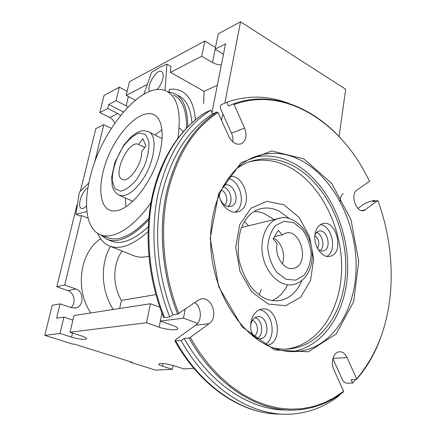 <?xml version="1.0" encoding="UTF-8"?>
<svg xmlns="http://www.w3.org/2000/svg" width="436" height="436" viewBox="0 0 436 436"><rect width="100%" height="100%" fill="white"/><g stroke="black" fill="none" stroke-linecap="round" stroke-linejoin="round"><path stroke-width="0.65" d="M382.601 332.079C376.699 350.5 367.951 366.349 356.359 379.614L356.648 378.933L347.127 357.624C345.11 353.471 342.423 351.53 339.066 351.808C333.502 352.332 330.433 362.589 333.845 369.635L343.584 391.256L334.09 397.752L323.921 402.897L313.152 406.581L301.875 408.717L290.207 409.219L278.261 408.031L266.162 405.104L254.068 400.412L242.122 393.959L230.481 385.784L219.308 375.936L208.768 364.512L199.018 351.634L190.205 337.453L209.067 323.708C219.036 317.223 211.733 295.532 200.74 299.069L198.031 300.333L177.686 314.154C162.41 275.868 158.344 231.44 166.181 193.949C175.261 155.538 192.254 128.222 217.155 112.003L218.027 112.548L228.835 136.539C232.263 142.915 236.47 145.297 241.451 143.695C246.187 140.572 247.245 135.378 244.629 128.113L234.088 104.515C281.291 86.955 333.693 117.715 362.708 168.323L369.624 181.223L357.002 189.987C349.716 194.347 356.403 213.564 364.109 210.474L377.756 200.555L372.747 201.737L374.677 200.337L369.183 201.639L364.529 203.677L357.94 208.419M340.075 201.339C340.118 197.672 341.186 195.055 343.285 193.486M234.088 104.515L233.222 103.986L228.513 105.992L226.84 102.258L221.695 104.487C220.251 105.381 219.957 106.978 220.807 109.278L232.034 134.37L232.9 138.185L232.791 141.907M326.902 256.346C337.437 251.022 332.128 225.505 320.346 224.698M315.026 234.257C313.021 245.675 322.389 258.913 330.368 256.205C344.871 253 336.309 218.654 322.286 223.782C318.405 225.194 315.986 228.682 315.026 234.257M316.552 232.448C322.618 234.246 325.196 246.662 320.318 250.667M317.931 249.136C319.762 250.771 321.632 251.349 323.55 250.864C332.346 248.885 327.174 228.126 318.645 231.189L316.531 232.47L314.961 234.775M234.971 212.163C246.52 206.261 241.244 180.766 228.012 178.389M219.095 194.396C220.305 205.781 230.753 214.823 238.552 211.542C253.714 206.855 245.136 173.882 229.423 176.487M222.807 186.706C230.35 187.954 234.05 202.021 228.033 206.55M219.27 193.987L219.559 196.93M220.251 199.29C222.965 205.073 226.644 207.389 231.282 206.233C241.435 202.914 233.794 180.886 224.033 185.425L223.325 185.769M265.252 344.331C277.127 337.677 272.565 310.988 259.398 309.778M267.268 345.361C284.441 342.462 277.923 304.666 261.104 309.233C255.807 310.71 252.449 314.999 251.022 322.095C250.28 326.978 250.907 331.66 252.907 336.145M255.065 317.626C262.581 319.686 264.211 334.946 257.251 338.45M251.24 331.071C253.142 336.554 256.254 339.115 260.581 338.767C271.159 337.328 267.432 314.105 257.082 316.814C253.806 317.697 251.736 320.313 250.864 324.657L250.705 325.981M290.681 348.593L290.191 348.811M254.199 211.389L259.338 211.994L264.423 213.596L274.01 219.597M287.248 285.46C283.574 292.681 278.517 297.739 272.08 300.638M236.917 168.203L246.236 162.971C262.041 156.595 277.901 157.669 293.826 166.187C324.166 182.76 345.437 224.545 345.792 265.431C346.244 306.263 324.885 342.99 292.747 348.457C286.245 349.519 279.58 349.28 272.745 347.748M248.395 162.094C262.358 158.339 276.168 160.116 289.836 167.419C320.122 183.867 341.334 225.434 341.644 266.113C342.053 306.742 320.667 343.285 288.567 348.729L285.842 349.1M302.344 161.086C333.731 178.526 355.705 222.098 356.119 264.652C356.637 307.151 334.625 345.416 301.298 351.002C292.267 352.441 283.013 351.454 273.53 348.037C242.814 337.099 215.575 296.796 211.231 252.771C206.746 208.735 225.434 169.288 252.809 157.614C269.257 150.91 285.771 152.071 302.344 161.086M253.109 157.483C267.017 154.268 280.724 156.311 294.235 163.614C325.518 180.793 347.372 223.897 347.688 266.031C348.108 308.105 326.03 345.982 292.779 351.52L292.038 351.634M274.642 349.966L242.198 326.989L218.703 286.735L210.196 238.388L218.589 193.682L241.092 162.699L271.792 150.943L303.979 158.927L331.812 183.556L350.985 219.69L358.724 261.246L353.705 301.636L336.145 334.014L308.252 351.808L274.642 349.966M233.222 103.986C271.41 89.805 313.816 107.005 343.459 141.438M226.84 102.258C247.583 95.053 268.314 95.462 289.03 103.49M332.924 358.61L342.505 379.914C343.573 381.909 345.018 382.993 346.843 383.168L352.604 383.064L351.111 379.729L356.359 379.614M374.677 200.337L374.998 201.209M355.547 379.636L352.604 383.064M377.93 200.707C387.462 226.922 391.86 253.883 391.119 281.591C389.779 320.64 378.29 353.089 356.648 378.933M205.252 112.63L210.757 110.194L212.474 113.987C187.616 130.151 170.64 157.309 161.549 195.464C153.701 232.699 157.701 276.789 172.89 314.781L169.778 316.934L164.541 317.604L163.604 317.364M169.778 316.934C154.028 277.776 149.886 232.235 158.039 193.857C167.495 154.535 185.071 126.647 210.757 110.194M217.155 112.003L212.474 113.987M177.686 314.154L172.89 314.781M178.847 313.653C163.669 275.563 159.631 231.391 167.402 194.102C176.411 155.897 193.284 128.713 218.027 112.548M194.778 302.589C201.759 307.167 202.288 320.809 195.606 325.196L176.248 339.126L174.923 340.908L181.131 340.614L184.188 338.396C209.956 384.617 251.392 411.001 287.847 409.993M339.355 394.869L339.579 395.359C325.899 406.194 310.356 412.396 292.954 413.966C254.292 417.606 208.882 390.547 181.131 340.614M343.584 391.256L343.306 391.942C330.194 402.265 315.337 408.221 298.736 409.807C260.892 413.606 216.321 387.064 189.05 337.949L184.188 338.396M189.05 337.949L190.205 337.453M274.527 236.546L282.206 234.857L278.348 230.333L273.089 238.884L277.16 243.615C274.048 256.068 284.615 271.394 293.902 268.222C310.225 264.559 300.927 227.478 285.149 233.298L282.206 234.857M282.337 263.873C285.967 255.016 281.4 241.604 273.546 238.138M138.588 144.469L138.479 144.42C128.582 139.215 111.807 175.735 122.369 179.425C128.762 183.136 142.245 164.012 141.695 151.717L145.978 145.766L142.806 138.572L138.588 144.469L144.736 147.488L138.479 144.42M317.522 248.395C319.866 243.484 318.983 239.228 314.879 235.62M224.486 205.018C228.889 201.737 226.573 191.551 221.079 190.047M254.041 336.232C259.322 333.562 258.096 321.986 252.39 320.4M157.058 89.631C159.887 86.415 161.821 82.715 162.851 78.535C163.604 74.79 163.157 72.447 161.511 71.504C156.622 68.566 146.136 86.192 149.57 91.478M87.941 187.911C82.028 190.281 76.654 206.98 81.39 208.381C82.835 208.888 84.557 208.037 86.562 205.825M183.267 131.503L179.142 127.824M162.029 129.732L154.867 134.958M125.366 197.966L125.928 206.773M119.213 210.098C132.064 206.092 148.769 185.327 156.944 162.268C165.195 139.204 163.304 118.756 153.614 114.537C141.569 109.065 121.121 127.852 109.741 152.911C98.171 177.893 97.49 205.04 109.632 210.13C112.384 211.264 115.578 211.253 119.213 210.098M259.131 294.91L261.257 289.368M248.569 225.794L244.476 221.493M177.893 138.065C181.48 112.635 177.654 96.983 166.41 91.113C142.806 79.406 100.596 130.691 89.963 178.052C83.156 205.323 86.601 229.325 100.313 234.748L107.583 237.696C118.881 241.849 132.631 235.336 148.845 218.153M186.586 127.895C186.663 110.275 182.253 99.277 173.354 94.901M100.313 234.748C112.602 240.171 133.438 227.974 150.949 202.626M161.909 313.032L160.29 321.06L173.076 325.605C176.542 326.88 178.073 327.976 177.681 328.88C176.923 330.662 165.876 329.638 159.145 327.191L146.501 322.765L150.442 303.756L73.984 315.544L70.032 332.216L81.761 335.998C85.243 337.164 86.862 338.113 86.611 338.843C84.322 339.878 79.303 339.317 71.559 337.159L59.961 333.458L44.783 335.333L52.2 305.309L60.092 303.881L71.384 307.74L75.815 307.92C84.126 306.214 84.126 291.471 75.864 288.997L67.853 290.632L56.789 286.719L77.014 204.855M128.364 96.53L126.162 105.839L128.2 106.733M215.182 49.279L212.506 62.566L216.676 64.305L221.341 65.024M185.186 309.249L183.463 318.198L160.29 321.06M197.557 323.338L183.463 318.198M97.724 233.418C100.394 239.642 104.34 243.844 109.561 246.029C120.02 250.035 132.844 245.25 148.033 231.663M109.561 246.029L133.977 255.796C138.305 257.458 143.259 257.611 148.845 256.237M155.875 294.6L121.426 300.382L119.644 308.503M100.656 238.732C79.995 252.199 74.589 289.259 90.819 312.95M75.864 288.997L64.697 285.013L81.636 215.58L88.148 218.283M59.961 333.458L63.907 317.097L56.593 318.226L60.092 303.881M339.061 136.588L345.677 89.216L240.525 21.8L224.867 103.114M222.823 113.752L221.548 120.363M44.783 335.333L72.883 344.168L74.169 344.037L132.124 362.272L130.756 362.354L130.86 361.875M100.596 234.862L106.989 239.342C118.385 243.55 132.282 237.07 148.687 219.891M148.218 226.889C133.667 240.198 121.366 244.934 111.316 241.092L106.989 239.342M187.763 126.696C187.763 108.896 183.251 97.784 174.237 93.359L167.555 91.713M178.362 95.615C186.232 99.419 190.755 108.455 191.933 122.729M195.448 119.704C194.156 104.596 189.344 95.026 181.016 90.993C177.501 89.353 173.604 88.813 169.332 89.369L169.163 91.865M203.617 103.474L204.13 91.32L217.357 85.189M211.918 112.755L225.521 43.829L215.112 49.235L218.218 33.839L240.525 21.8M215.466 47.475L204.849 41.049L129.432 81.745L126.195 95.397L147.292 84.442M126.195 95.397L135.318 100.182M126.162 105.839L116.09 100.64L108.744 104.455L123.415 111.948M108.744 104.455L107.763 108.477L99.811 112.553L104.041 95.451L119.333 87.195L116.09 100.64M81.636 215.58L79.957 215.994L75.902 214.316L79.357 192.205L88.851 182.995M94.421 163.157L103.806 124.696L95.855 128.571L80.382 191.208M64.697 285.013L56.789 286.719M193.916 368.398L183.6 368.856L173.632 365.641C166.127 363.597 161.156 363.046 158.726 363.984C158.513 364.561 159.772 365.303 162.503 366.196L172.384 369.352L155.412 370.104L130.756 362.354M70.948 307.587C76.344 303.298 74.387 292.621 67.853 290.632M114.739 123.203C113.692 120.619 112.03 118.728 109.763 117.529L99.811 112.553M107.763 108.477L117.785 113.556L109.763 117.529M120.429 115.545L117.785 113.556M111.3 128.391L103.806 124.696M146.501 322.765L70.032 332.216M143.853 94.225L151.548 72.343L159.298 67.564L166.928 64.108L170.912 66.37L170.498 72.398L201.715 56.19L204.849 41.049M127.159 91.331L119.333 87.195M63.907 317.097L72.91 320.089M150.442 303.756L159.794 307.184M204.13 91.32L170.498 72.398M215.112 49.235L223.461 54.277M212.506 62.566L201.715 56.19M173.13 365.482L172.384 369.352M166.928 64.108L165.026 90.541M86.944 211.52L75.902 214.316M121.426 300.382C112.281 285.335 112.69 263.873 122.113 251.049M113.278 309.484C101.098 291.03 100.035 264.053 110.477 246.395M361.793 210.61L365.499 209.76M231.543 133.144L244.629 128.113M301.854 280.577C297.363 291.286 290.392 297.875 280.937 300.344C275.737 301.412 270.32 300.726 264.685 298.279C261.295 296.649 257.169 293.401 252.302 288.539C246.133 280.381 241.691 270.816 238.977 259.856C237.56 248.689 238.247 238.307 241.037 228.72C242.972 224.137 244.945 220.534 246.95 217.913C250.275 213.951 254.008 211.133 258.15 209.471C265.039 207.105 272.015 207.634 279.067 211.057L289.319 218.556M276.44 300.933L280.937 300.344L277.002 300.911M283.896 204.74L299.042 217.351L309.555 236.59L313.648 258.946L310.568 280.457L300.693 297.183L285.618 305.745L268.102 304.012L251.697 291.842L240.013 271.497L235.718 247.316L239.718 224.638L250.94 208.283L266.778 201.35L283.896 204.74M164.541 317.604C148.894 278.778 144.817 233.62 152.987 195.53C162.454 156.502 180.003 128.794 205.645 112.401M281.58 414.086C244.324 414.968 202.053 388.1 175.822 341.083M195.606 325.196L209.067 323.708M333.006 358.321L347.127 357.624M280.244 218.049L277.558 218.73C265.698 222.6 258.864 240.814 263.311 258.221C267.606 275.672 281.999 287.624 294.038 284.441C303.32 281.552 309.173 274.429 311.587 263.066C312.672 256.875 312.405 250.482 310.797 243.888C309.042 237.729 306.312 232.312 302.6 227.641C293.771 218.703 285.422 215.733 277.558 218.73L241.495 227.516M302.404 229.587L293.695 222.709L284.087 221.243L275.448 225.614C270.767 231.336 268.184 238.759 267.704 247.888C268.723 257.24 271.786 265.448 276.904 272.516L286.005 279.231L295.717 280.157L304.099 275.274C308.47 269.399 310.813 262.074 311.141 253.3C310.127 244.383 307.211 236.481 302.404 229.587M140.784 182.226C154.578 164.11 158.551 135.067 148.311 131.65C143.984 130.637 141.351 130.484 140.425 131.192L137.58 132.266L131.481 136.386L123.819 145.041L114.826 162.595L111.676 177.038L112.243 185.976C113.164 190.014 115.442 193.083 119.077 195.181C125.274 197.23 132.511 192.914 140.784 182.226M137.084 178.924L144.153 166.514C147.668 157.243 149.248 148.981 148.894 141.716L145.673 134.544L139.504 132.942C134.321 134.768 129.078 139.035 123.775 145.749C116.352 156.998 111.872 170.792 112.314 181.213L115.022 188.783L120.843 191.186C126.004 189.883 131.416 185.796 137.084 178.924M72.534 333.022L71.559 337.159M160.377 321.092L159.145 327.191M163.026 363.559L162.503 366.196M363.357 210.643L364.109 210.474M240.394 144.076L241.451 143.695M329.049 256.439L330.368 256.205M322.749 251.016L323.55 250.864M236.775 212.016L238.552 211.542M230.208 206.533L231.282 206.233M259.398 338.865L260.581 338.767M292.747 348.457L288.567 348.729M301.298 351.002L292.779 351.52M205.541 112.444C180.624 128.064 160.671 157.925 152.278 195.9C144.054 233.925 148.077 278.817 163.647 317.468M272.347 413.682C236.901 410.652 198.996 383.909 174.923 340.908M292.224 268.511L293.902 268.222M162.17 138.648L148.867 131.928M132.811 201.269L119.077 195.181M154.557 115.028L153.614 114.537M177.763 328.477L177.681 328.88M75.815 307.92L74.512 308.138"/></g></svg>
